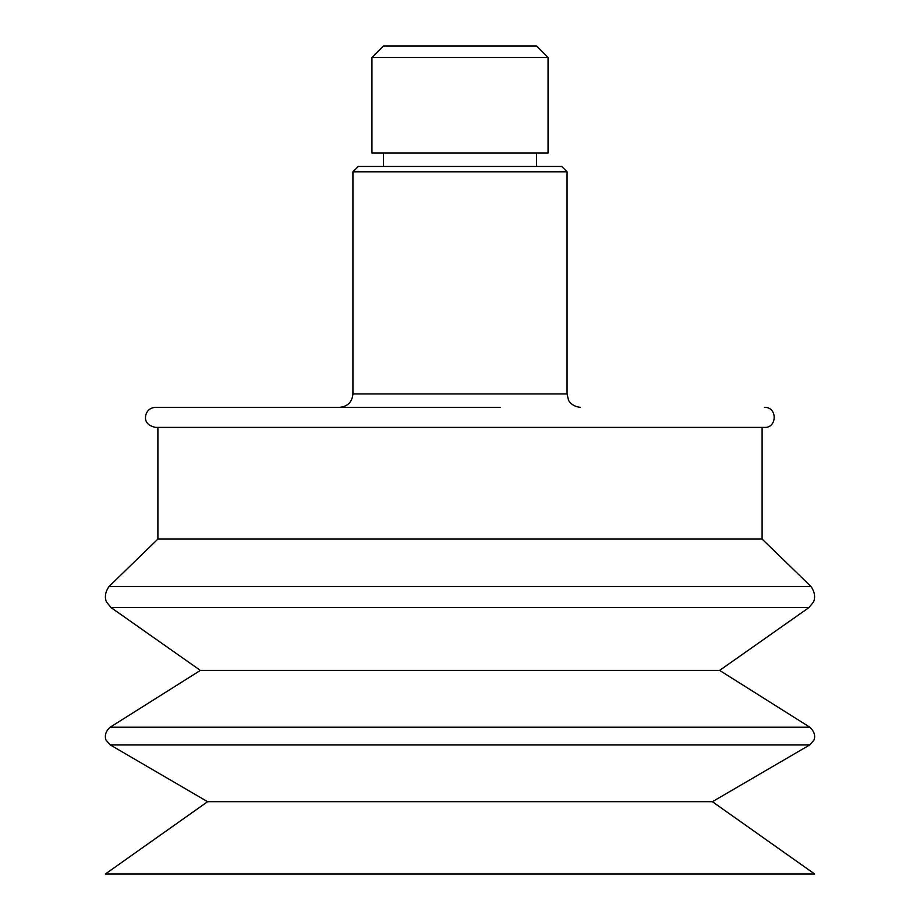 <?xml version="1.0" encoding="UTF-8"?>
<svg xmlns="http://www.w3.org/2000/svg" width="920" height="920" viewBox="0 0 920 920"><rect width="100%" height="100%" fill="white"/><g stroke="black" fill="none" stroke-linecap="round" stroke-linejoin="round"><path stroke-width="1.38" d="M207.609 801.699L712.39 801.699L814.648 874L105.351 874L207.609 801.699L110.181 744.878L106.271 740.335C106.133 740.784 102.706 733.596 110.135 727.225L809.864 727.225C817.65 734.516 813.602 740.876 813.636 740.519L809.818 744.878L110.181 744.878M809.864 727.225L719.624 670.404L200.376 670.404L110.135 727.225M113.574 607.602L111.055 607.602L106.754 602.301C106.674 602.428 102.591 595.631 109.008 586.5L810.991 586.5C817.408 595.631 813.326 602.428 813.245 602.301L808.944 607.602L113.574 607.602M762.105 427.409L762.105 539.062L157.895 539.062L109.008 586.5M157.895 539.062L157.895 427.409L155.537 427.409C144.141 424.81 145.291 417.91 145.716 415.299C147.119 410.331 150.397 407.686 155.537 407.341L500.147 407.341M419.853 407.341L166.462 407.341M155.537 427.409L764.462 427.409C777.043 428.294 777.768 406.985 764.462 407.341M358.294 166.451L561.706 166.451L567.065 171.798L352.935 171.798L358.294 166.451M371.945 57.511L371.945 153.065L548.055 153.065L548.055 57.511L371.945 57.511L383.456 46L536.544 46L548.055 57.511M352.935 171.798L352.935 393.955L567.065 393.955L567.065 171.798M712.39 801.699L809.818 744.878M719.624 670.404L808.944 607.602M200.376 670.404L111.055 607.602M762.105 539.062L810.991 586.5M352.935 393.955C352.141 402.086 347.679 406.548 339.549 407.341M567.065 393.955L568.422 399.843C568.146 399.671 570.975 406.49 580.451 407.341M536.544 166.451L536.544 153.065M383.456 166.451L383.456 153.065"/></g></svg>
